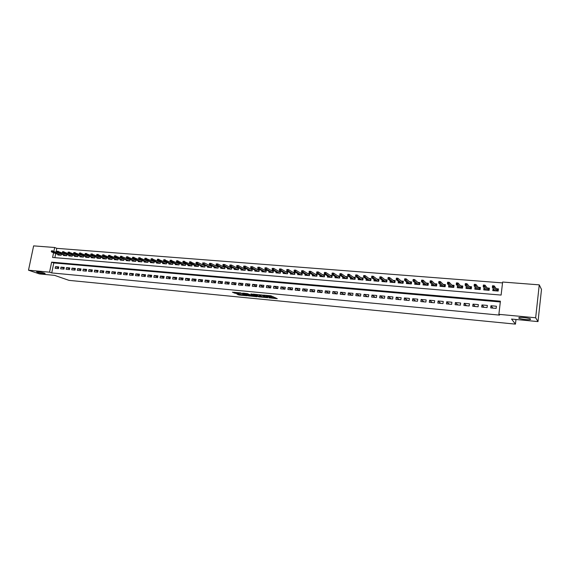 <?xml version="1.0" encoding="UTF-8"?>
<svg xmlns="http://www.w3.org/2000/svg" width="570" height="570" viewBox="0 0 570 570"><rect width="100%" height="100%" fill="white"/><g stroke="black" fill="none" stroke-linecap="round" stroke-linejoin="round"><path stroke-width="0.85" d="M268.976 297.846L277.262 298.687L270.992 295.78L263.425 295.089L268.214 296.058L268.769 296.528L266.233 296.507L271.398 297.633L268.976 297.846M44.282 273.044C40.912 272.075 38.34 271.655 36.566 271.783L37.485 272.403C40.848 273.365 43.413 273.785 45.172 273.657L44.282 273.044M530.634 319.122C530.292 318.16 520.795 316.927 519.021 317.611L518.707 317.996C519.135 318.958 528.49 320.176 530.314 319.492L530.634 319.122M236.878 294.02L239.087 295.032L247.181 295.78L240.561 292.873L232.425 292.211L235.346 293.315L239.051 293.636L237.918 292.894L241.58 293.45L245.385 295.381L236.878 294.02M53.58 252.731L52.597 257.469L501.116 295.075L502.633 282.036L539.256 284.858L541.5 289.432L538.009 321.594L511.539 319.065L515.458 324.123L68.991 280.362L54.606 275.367L39.401 273.913L28.5 270.194L33.623 245.877L54.656 247.494L53.886 251.242M538.009 321.594L535.658 317.782L498.878 314.334L500.403 301.188L51.635 262.143L49.562 272.175L28.5 270.194M500.318 301.965L53.787 262.934L51.727 272.93L499.52 315.11L498.878 314.334M51.727 272.93L49.562 272.175M258.566 296.806L267.8 297.704L262.435 295.082L253.059 294.106L258.566 296.806L258.687 296.072L261.63 296.471M257.041 296.77L248.285 295.816L242.656 293.115L247.401 293.643L250.636 294.925L253.272 295.139L250.893 293.942L251.833 294.035L257.077 296.543M70.958 254.363L70.566 254.334M76.58 254.819L76.124 254.783M82.237 255.274L81.731 255.232M87.944 255.738L87.374 255.688M93.694 256.201L93.06 256.151M99.486 256.671L98.788 256.614M105.315 257.141L104.559 257.077M111.193 257.619L110.373 257.547M117.121 258.096L116.23 258.025M123.091 258.573L122.137 258.502M129.105 259.065L128.079 258.98M135.161 259.549L134.071 259.464M141.267 260.048L140.113 259.948M147.423 260.54L146.198 260.44M153.629 261.046L152.325 260.939M159.878 261.552L158.503 261.438M166.176 262.058L164.73 261.943M172.525 262.57L171.007 262.449M178.923 263.091L177.327 262.955M185.378 263.611L183.704 263.475M191.876 264.131L190.123 263.995M198.431 264.665L196.6 264.516M205.036 265.2L203.127 265.043M211.698 265.734L209.703 265.577M214.22 266.995L214.085 267.793L218.075 268.114L218.388 266.276L216.329 266.112M220.882 267.53L220.74 268.335L224.758 268.662L225.079 266.817L223.013 266.646M227.594 268.064L227.451 268.883L231.506 269.218L231.819 267.358L229.753 267.195M234.356 268.605L234.213 269.439L238.296 269.774L238.616 267.907L236.543 267.743M241.174 269.147L241.032 269.995L245.15 270.337L245.463 268.463L243.39 268.299M248.05 269.695L247.907 270.558L252.061 270.9L252.368 269.019L250.294 268.855M254.982 270.244L254.84 271.128L259.022 271.47L259.336 269.582L257.255 269.418M261.972 270.8L261.822 271.698L266.04 272.047L266.354 270.151L264.266 269.981M269.019 271.356L268.869 272.275L273.123 272.624L273.429 270.721L271.341 270.55M276.122 271.918L275.973 272.859L280.262 273.208L280.568 271.299L278.481 271.128M283.29 272.488L283.133 273.443L287.458 273.799L287.764 271.883L285.67 271.712M290.508 273.059L290.351 274.035L294.719 274.398L295.018 272.467L292.923 272.296M297.796 273.629L297.64 274.633L302.036 274.996L302.335 273.059L300.233 272.887M305.142 274.206L304.978 275.239L309.417 275.602L309.717 273.657L307.615 273.486M312.545 274.79L312.381 275.844L316.856 276.208L317.155 274.256L315.046 274.084M320.019 275.374L319.856 276.457L324.366 276.82L324.665 274.861L322.549 274.69M327.551 275.966L327.387 277.07L331.932 277.44L332.232 275.474L330.115 275.303M335.153 276.557L334.982 277.69L339.57 278.067L339.863 276.087L337.746 275.916M342.812 277.155L342.641 278.317L347.272 278.702L347.565 276.714L345.441 276.543M350.543 277.754L350.372 278.951L355.039 279.336L355.331 277.341L353.201 277.17M358.345 278.36L358.167 279.592L362.876 279.977L363.161 277.975L361.031 277.797M366.211 278.965L366.026 280.233L370.778 280.625L371.063 278.609L368.933 278.438M374.141 279.578L373.956 280.882L378.751 281.281L379.036 279.257L376.898 279.079M382.149 280.191L381.957 281.537L386.795 281.936L387.073 279.906L384.935 279.728M390.222 280.81L390.03 282.2L394.903 282.599L395.188 280.561L393.043 280.383M398.366 281.43L398.174 282.87L403.09 283.269L403.368 281.217L401.223 281.046M406.588 282.05L406.389 283.539L411.348 283.945L411.626 281.886L409.481 281.715M414.882 282.67L414.675 284.223L419.684 284.63L419.962 282.563L417.81 282.385M423.253 283.297L423.04 284.907L428.091 285.321L428.362 283.24L426.21 283.062M431.697 283.924L431.476 285.599L436.577 286.012L436.848 283.924L434.689 283.753M440.218 284.551L439.99 286.297L445.134 286.717L445.405 284.615L443.246 284.444M448.818 285.171L448.583 286.995L453.777 287.423L454.041 285.314L451.875 285.142M457.496 285.798L457.254 287.708L462.498 288.135L462.755 286.019L460.589 285.841M466.253 286.418L466.003 288.427L471.29 288.855L471.554 286.731L469.388 286.553M475.095 287.038L474.839 289.147L480.175 289.589L480.432 287.444L478.259 287.273M484.094 287.743L484.977 288.962M484.008 287.736L483.752 289.881L489.138 290.322L489.395 288.171L487.215 287.993M490.699 307.914L496.149 308.406L496.406 306.233L490.955 305.741L490.699 307.914M481.686 307.095L487.079 307.579L487.343 305.42L481.942 304.936L481.686 307.095M472.751 306.282L478.102 306.767L478.358 304.615L473.007 304.131L472.751 306.282M463.895 305.477L469.195 305.955L469.459 303.81L464.165 303.34L463.895 305.477M455.131 304.679L460.382 305.157L460.646 303.019L455.394 302.549L455.131 304.679M446.438 303.888L451.639 304.359L451.91 302.235L446.709 301.772L446.438 303.888M437.824 303.105L442.983 303.575L443.253 301.459L438.095 300.996L437.824 303.105M429.296 302.328L434.404 302.791L434.675 300.689L429.566 300.233L429.296 302.328M420.838 301.559L425.904 302.022L426.175 299.927L421.116 299.471L420.838 301.559M412.459 300.796L417.475 301.252L417.753 299.172L412.737 298.723L412.459 300.796M404.151 300.041L409.125 300.497L409.403 298.423L404.429 297.975L404.151 300.041M395.922 299.293L400.853 299.742L401.13 297.675L396.2 297.234L395.922 299.293M387.764 298.552L392.645 298.993L392.93 296.942L388.042 296.5L387.764 298.552M379.67 297.818L384.515 298.26L384.8 296.215L379.962 295.78L379.67 297.818M371.654 297.091L376.457 297.526L376.749 295.488L371.946 295.06L371.654 297.091M363.71 296.364L368.469 296.799L368.761 294.768L364.002 294.341L363.71 296.364M355.837 295.652L360.554 296.079L360.846 294.063L356.129 293.636L355.837 295.652M348.028 294.939L352.702 295.367L352.994 293.358L348.32 292.937L348.028 294.939M340.283 294.234L344.921 294.661L345.213 292.659L340.582 292.239L340.283 294.234M332.609 293.536L337.205 293.956L337.504 291.968L332.909 291.555L332.609 293.536M325 292.845L329.553 293.258L329.852 291.277L325.299 290.871L325 292.845M317.454 292.161L321.972 292.574L322.271 290.6L317.754 290.194L317.454 292.161M309.973 291.484L314.455 291.89L314.754 289.923L310.272 289.517L309.973 291.484M302.556 290.807L306.995 291.213L307.301 289.254L302.855 288.855L302.556 290.807M295.196 290.137L299.606 290.536L299.913 288.591L295.502 288.192L295.196 290.137M287.907 289.474L292.275 289.873L292.581 287.928L288.213 287.536L287.907 289.474M280.668 288.819L285.007 289.211L285.314 287.28L280.982 286.888L280.668 288.819M273.5 288.163L277.797 288.555L278.103 286.632L273.807 286.247L273.5 288.163M266.382 287.515L270.643 287.907L270.957 285.99L266.696 285.606L266.382 287.515M259.329 286.874L263.554 287.259L263.867 285.356L259.642 284.971L259.329 286.874M252.332 286.24L256.521 286.625L256.835 284.722L252.645 284.344L252.332 286.24M245.392 285.613L249.546 285.99L249.86 284.095L245.706 283.725L245.392 285.613M238.509 284.986L242.628 285.356L242.948 283.475L238.823 283.105L238.509 284.986M231.677 284.366L235.766 284.736L236.087 282.863L231.997 282.492L231.677 284.366M224.908 283.746L228.962 284.117L229.283 282.25L225.221 281.886L224.908 283.746M218.189 283.133L222.207 283.504L222.528 281.644L218.51 281.281L218.189 283.133M211.52 282.528L215.51 282.891L215.831 281.038L211.84 280.682L211.52 282.528M204.908 281.929L208.869 282.293L209.19 280.447L205.229 280.091L204.908 281.929M198.346 281.331L202.279 281.687L202.599 279.856L198.673 279.5L198.346 281.331M191.841 280.739L195.738 281.096L196.066 279.264L192.168 278.915L191.841 280.739M185.385 280.155L189.254 280.504L189.575 278.687L185.713 278.338L185.385 280.155M178.98 279.571L182.813 279.92L183.141 278.103L179.308 277.761L178.98 279.571M172.625 278.994L176.429 279.343L176.757 277.533L172.952 277.191L172.625 278.994M166.319 278.424L170.095 278.766L170.423 276.963L166.647 276.628L166.319 278.424M160.056 277.854L163.804 278.196L164.139 276.4L160.391 276.065L160.056 277.854M153.85 277.284L157.569 277.626L157.897 275.837L154.178 275.502L153.85 277.284M147.687 276.728L151.378 277.063L151.713 275.281L148.022 274.954L147.687 276.728M141.574 276.172L145.236 276.507L145.571 274.733L141.909 274.405L141.574 276.172M135.503 275.616L139.144 275.951L139.472 274.184L135.838 273.857L135.503 275.616M129.483 275.075L133.095 275.403L133.423 273.643L129.817 273.315L129.483 275.075M123.505 274.526L127.089 274.854L127.424 273.101L123.84 272.781L123.505 274.526M117.577 273.992L121.132 274.312L121.467 272.567L117.912 272.246L117.577 273.992M111.691 273.458L115.218 273.778L115.553 272.04L112.026 271.719L111.691 273.458M105.849 272.923L109.347 273.244L109.682 271.512L106.184 271.199L105.849 272.923M100.049 272.396L103.526 272.709L103.861 270.985L100.391 270.679L100.049 272.396M94.292 271.876L97.741 272.189L98.083 270.472L94.634 270.159L94.292 271.876M88.585 271.356L92.005 271.662L92.34 269.952L88.92 269.646L88.585 271.356M82.914 270.836L86.305 271.149L86.647 269.439L83.249 269.14L82.914 270.836M77.285 270.322L80.655 270.636L80.997 268.933L77.62 268.634L77.285 270.322M71.692 269.817L75.04 270.123L75.383 268.434L72.034 268.128L71.692 269.817M66.148 269.311L69.469 269.617L69.811 267.929L66.49 267.629L66.148 269.311M60.641 268.812L63.94 269.111L64.282 267.437L60.983 267.138L60.641 268.812M58.788 266.938L55.518 266.646L55.176 268.313L58.446 268.613L58.788 266.938M502.533 282.905L56.793 248.342L56.024 252.075M55.718 253.557L54.877 257.661M493.193 288.477L492.744 290.615L498.18 291.063L498.436 288.897L496.256 288.726M211.755 265.762L211.434 267.572L211.62 266.525L204.238 262.856L204.003 264.195L210.729 267.515M207.615 266.468L207.48 267.252L211.434 267.572M205.164 265.264L204.858 267.038L200.932 266.71L201.067 265.948M198.631 264.765L198.324 266.496L194.434 266.183L194.57 265.428M192.154 264.266L191.848 265.969L187.986 265.656L188.114 264.908M185.72 263.775L185.421 265.442L181.588 265.128L181.716 264.394M179.336 263.283L179.044 264.922L175.239 264.608L175.368 263.889M173.009 262.791L172.71 264.402L168.941 264.095L169.069 263.383M166.725 262.307L166.433 263.889L162.692 263.582L162.821 262.884M160.491 261.829L160.206 263.376L156.486 263.069L156.615 262.385M154.306 261.345L154.021 262.87L150.33 262.57L150.459 261.894M148.164 260.875L147.887 262.371L144.224 262.065L144.352 261.402M142.073 260.397L141.795 261.872L138.168 261.573L138.289 260.91M136.03 259.927L135.753 261.373L132.147 261.081L132.276 260.426M130.031 259.464L129.753 260.882L126.177 260.59L126.305 259.948M124.075 258.994L123.804 260.397L120.256 260.105L120.377 259.471M118.161 258.538L117.897 259.913L114.378 259.621L114.499 259.001M112.297 258.075L112.034 259.428L108.542 259.143L108.656 258.531M106.476 257.626L106.22 258.958L102.75 258.673L102.864 258.06M100.698 257.17L100.441 258.481L97 258.203L97.114 257.597M94.962 256.721L94.706 258.011L91.286 257.733L91.407 257.134M89.269 256.272L89.02 257.547L85.621 257.269L85.742 256.678M83.619 255.83L83.37 257.084L79.999 256.806L80.114 256.229M78.012 255.388L77.762 256.621L74.413 256.35L74.535 255.773M72.44 254.954L72.198 256.165L68.877 255.894L68.991 255.332M66.911 254.519L66.669 255.716L63.37 255.445L63.484 254.883M61.425 254.085L61.182 255.267L57.912 254.997L58.026 254.441M515.458 324.123L515.978 319.492M539.256 284.858L535.658 317.782M56.793 248.342L54.656 247.494M53.787 262.934L51.635 262.143M493 288.463L493.941 289.717M490.955 305.741L492.936 308.113M481.942 304.936L484.037 307.308M473.007 304.131L475.216 306.503M464.165 303.34L466.481 305.712M455.394 302.549L457.824 304.921M446.709 301.772L449.245 304.145M438.095 300.996L440.738 303.368M429.566 300.233L432.309 302.606M421.116 299.471L423.959 301.844M412.737 298.723L415.68 301.088M404.429 297.975L407.472 300.347M396.2 297.234L399.342 299.606M388.042 296.5L391.276 298.872M379.962 295.78L383.282 298.146M371.946 295.06L375.359 297.426M364.002 294.341L367.5 296.714M356.129 293.636L359.713 296.001M348.32 292.937L351.996 295.303M340.582 292.239L344.337 294.605M332.909 291.555L336.749 293.913M325.299 290.871L329.218 293.229M317.754 290.194L321.758 292.553M310.272 289.517L314.355 291.876M302.855 288.855L307.002 291.206M295.502 288.192L299.613 290.479M288.213 287.536L292.289 289.774M280.982 286.888L285.029 289.068M273.807 286.247L277.825 288.37M266.696 285.606L270.679 287.679M259.642 284.971L263.596 287.002M252.645 284.344L256.571 286.325M245.706 283.725L249.603 285.663M238.823 283.105L242.692 285M231.997 282.492L235.838 284.344M225.221 281.886L229.033 283.696M218.51 281.281L222.286 283.062M211.84 280.682L215.595 282.428M205.229 280.091L208.955 281.794M198.673 279.5L202.371 281.174M192.168 278.915L195.838 280.561M185.713 278.338L189.354 279.948M179.308 277.761L182.92 279.343M172.952 277.191L176.536 278.744M166.647 276.628L170.209 278.146M160.391 276.065L163.925 277.562M154.178 275.502L157.69 276.977M148.022 274.954L151.506 276.4M141.909 274.405L145.364 275.823M135.838 273.857L139.272 275.253M129.817 273.315L133.223 274.69M123.84 272.781L127.224 274.134M117.912 272.246L121.275 273.579M112.026 271.719L115.361 273.03M106.184 271.199L109.497 272.481M100.391 270.679L103.676 271.947M94.634 270.159L97.898 271.406M88.92 269.646L92.162 270.878M83.249 269.14L86.469 270.351M77.62 268.634L80.819 269.824M72.034 268.128L75.204 269.304M66.49 267.629L69.64 268.791M60.983 267.138L64.111 268.278M55.518 266.646L58.625 267.772M271.534 297.711L271.519 296.892L271.398 297.633M268.841 296.108L271.519 296.892M268.798 296.364L268.862 295.573M271.577 297.426L275.645 297.818M254.883 294.241L258.687 296.072M266.268 297.504L261.815 295.153L258.83 294.918L262.2 296.742L266.268 297.504M251.256 295.474L249.368 295.288L249.247 296.022M244.516 293.251L249.368 295.288M251.983 295.816L255.638 296.364L253.294 295.346L250.665 295.132L251.983 295.816M234.284 292.275L237.932 292.816M238.452 294.17L240.939 294.476M493.82 290.7L493.962 289.51M496.791 289.453L498.358 289.581M496.841 290.949L497.382 289.503L497.204 290.978M492.573 286.767L493.492 286.838L493.591 285.962L492.672 285.891L492.338 287.33L492.523 285.748L494.183 285.884L493.998 287.458L492.338 287.33L494.924 290.793M493.492 286.838L496.548 290.928M493.591 285.962L494.183 285.884L496.983 289.717M484.856 289.966L484.984 288.869M487.785 288.726L489.309 288.847M487.842 290.216L488.383 288.776L488.205 290.244M483.403 286.033L484.315 286.104L484.422 285.235L483.51 285.164L483.182 286.596L483.374 285.021L485.013 285.157L484.828 286.724L483.182 286.596L485.925 290.059M484.315 286.104L487.535 290.187M484.422 285.235L485.013 285.157L487.984 288.983M475.971 289.239L476.093 288.235M478.857 288L480.353 288.121M478.921 289.482L479.47 288.049L479.292 289.51M474.318 285.306L475.223 285.378L475.33 284.508L474.425 284.437L474.119 285.869L474.304 284.302L475.936 284.43L475.743 285.998L474.119 285.869L477.005 289.325M475.223 285.378L478.608 289.46M475.33 284.508L475.936 284.43L479.071 288.263M467.165 288.52L467.279 287.586M470.015 287.28L471.468 287.401M470.093 288.762L470.635 287.337L470.457 288.791M465.327 284.587L466.217 284.658L466.324 283.796L465.434 283.725L465.134 285.142L465.327 283.589L466.937 283.717L466.745 285.278L465.134 285.142L468.177 288.605M466.217 284.658L469.758 288.733M466.324 283.796L466.937 283.717L470.243 287.544M458.444 287.807L458.551 286.945M461.251 286.575L462.676 286.689M461.337 288.042L461.885 286.625L461.707 288.071M456.413 283.874L457.297 283.945L457.411 283.091L456.52 283.019L456.235 284.43L456.428 282.884L458.024 283.012L457.831 284.558L456.235 284.43L459.42 287.886M457.297 283.945L460.988 288.014M457.411 283.091L458.024 283.012L461.486 286.831M449.801 287.095L449.901 286.297M452.573 285.869L453.955 285.983M452.666 287.33L453.214 285.919L453.029 287.365M447.585 283.169L448.462 283.24L448.569 282.385L447.692 282.314L447.414 283.725L447.614 282.186L449.196 282.307L448.996 283.853L447.414 283.725L450.749 287.173M448.462 283.24L452.302 287.301M448.569 282.385L449.196 282.307L452.815 286.126M441.237 286.397L441.33 285.656M443.966 285.171L445.32 285.278M444.073 286.625L444.621 285.221L444.436 286.66M438.836 282.471L439.705 282.542L439.812 281.687L438.943 281.623L438.679 283.026L438.879 281.487L440.446 281.616L440.247 283.147L438.679 283.026L442.149 286.468M439.705 282.542L443.695 286.596M439.812 281.687L440.446 281.616L444.222 285.428M432.744 285.698L432.837 285.007M435.437 284.48L436.762 284.587M435.551 285.933L436.107 284.53L435.922 285.962M430.165 281.78L431.027 281.851L431.141 281.003L430.279 280.932L430.022 282.328L430.222 280.803L431.775 280.924L431.576 282.456L430.022 282.328L433.635 285.777M431.027 281.851L435.159 285.898M431.141 281.003L431.775 280.924L435.708 284.736M424.329 285.014L424.415 284.366M426.987 283.789L428.277 283.896M427.108 285.242L427.664 283.846L427.479 285.271M421.579 281.096L422.434 281.16L422.541 280.319L421.686 280.248L421.451 281.637L421.65 280.119L423.189 280.248L422.983 281.765L421.451 281.637L425.192 285.078M422.434 281.16L426.709 285.207M422.541 280.319L423.189 280.248L427.265 284.052M415.993 284.33L416.072 283.732M418.615 283.112L419.869 283.212M418.743 284.551L419.299 283.169L419.114 284.587M413.065 280.411L413.913 280.483L414.027 279.642L413.179 279.571L412.951 280.96L413.15 279.45L414.675 279.571L414.476 281.081L412.951 280.96L416.827 284.394M413.913 280.483L418.33 284.523M414.027 279.642L414.675 279.571L418.9 283.368M407.728 283.653L407.807 283.091M410.315 282.442L411.54 282.542M410.45 283.874L411.013 282.499L410.82 283.903M404.636 279.742L405.47 279.806L405.584 278.965L404.75 278.901L404.529 280.283L404.728 278.78L406.239 278.901L406.04 280.404L404.529 280.283L408.533 283.717M405.47 279.806L410.022 283.839M405.584 278.965L406.239 278.901L410.614 282.699M399.541 282.984L399.613 282.456M402.085 281.772L403.282 281.872M402.235 283.204L402.791 281.829L402.598 283.233M396.278 279.072L397.105 279.136L397.219 278.303L396.392 278.238L396.178 279.613L396.385 278.117L397.881 278.238L397.675 279.735L396.178 279.613L400.318 283.048M397.105 279.136L401.793 283.162M397.219 278.303L397.881 278.238L402.392 282.029M391.419 282.314L391.483 281.829M393.934 281.11L395.096 281.202M394.091 282.535L394.647 281.167L394.454 282.563M387.992 278.409L388.818 278.474L388.932 277.647L388.106 277.576L387.914 278.951L388.12 277.462L389.602 277.576L389.396 279.072L387.914 278.951L392.174 282.378M388.818 278.474L393.635 282.499M388.932 277.647L389.602 277.576L394.248 281.366M383.368 281.658L383.432 281.195M385.847 280.454L386.987 280.547M386.011 281.872L386.574 280.511L386.382 281.901M379.898 276.927L379.784 277.754L380.603 277.818L380.717 276.992L379.919 276.806L381.394 276.927L381.18 278.409L379.713 278.295L384.095 281.715M380.603 277.818L385.548 281.837M380.717 276.992L381.394 276.927L386.175 280.711M379.713 278.295L379.784 277.754M375.395 281.003L375.452 280.575M377.839 279.806L378.943 279.891M378.01 281.217L378.573 279.863L378.373 281.245M371.768 276.279L371.647 277.098L372.459 277.17L372.573 276.343L371.797 276.165L373.257 276.279L373.044 277.754L371.59 277.64L376.093 281.06M372.459 277.17L377.532 281.181M372.573 276.343L373.257 276.279L378.174 280.062M371.59 277.64L371.647 277.098M367.486 280.355L367.543 279.956M369.894 279.158L370.97 279.25M370.072 280.568L370.635 279.222L370.443 280.597M363.703 275.638L363.589 276.457L364.387 276.521L364.508 275.702L363.745 275.524L365.192 275.638L364.978 277.113L363.539 276.992L368.163 280.411M364.387 276.521L369.581 280.526M364.508 275.702L365.192 275.638L370.236 279.414M363.539 276.992L363.589 276.457M359.642 279.713L359.698 279.336M362.021 278.523L363.069 278.609M362.207 279.92L362.769 278.58L362.577 279.956M355.716 275.004L355.594 275.816L356.392 275.88L356.507 275.068L355.766 274.89L357.198 275.004L356.984 276.471L355.552 276.35L360.297 279.763M356.392 275.88L361.708 279.884M356.507 275.068L357.198 275.004L362.378 278.78M355.552 276.35L355.594 275.816M351.868 279.079L351.918 278.723M354.219 277.889L355.238 277.968M354.412 279.286L354.975 277.946L354.775 279.314M347.793 274.377L347.671 275.182L348.462 275.246L348.584 274.441L347.857 274.263L349.275 274.377L349.061 275.83L347.643 275.716L352.495 279.129M348.462 275.246L353.899 279.243M348.584 274.441L349.275 274.377L354.576 278.146M347.643 275.716L347.671 275.182M346.474 277.262L347.472 277.341M346.681 278.652L347.244 277.319L347.045 278.68M339.941 273.75L339.82 274.555L340.603 274.619L340.725 273.814L340.019 273.643L341.423 273.75L341.209 275.203L339.798 275.089L344.764 278.495M340.603 274.619L346.154 278.609M340.725 273.814L341.423 273.75L346.845 277.519M339.798 275.089L339.82 274.555M338.808 276.635L339.77 276.714M339.015 278.025L339.578 276.699L339.378 278.053M332.153 273.13L332.032 273.935L332.809 273.999L332.93 273.194L332.246 273.023L333.635 273.13L333.421 274.576L332.025 274.469L337.098 277.868M332.809 273.999L338.473 277.982M332.93 273.194L333.635 273.13L339.186 276.892M332.025 274.469L332.032 273.935M331.198 276.022L332.139 276.094M331.412 277.398L331.982 276.087L331.776 277.433M324.437 272.517L324.316 273.315L325.085 273.379L325.206 272.581L324.537 272.41L325.919 272.517L325.698 273.956L324.316 273.849L329.503 277.241M325.085 273.379L330.864 277.355M325.206 272.581L325.919 272.517L331.583 276.272M324.316 273.849L324.316 273.315M323.653 275.41L324.565 275.481M323.881 276.785L324.444 275.474L324.245 276.813M316.792 271.911L316.671 272.709L317.433 272.766L317.554 271.968L316.792 271.911L318.267 271.911L318.046 273.344L316.678 273.237L321.964 276.628M317.433 272.766L323.318 276.735M317.554 271.968L318.267 271.911L324.045 275.666M316.678 273.237L316.671 272.709M316.179 274.804L317.062 274.875M316.407 276.172L316.977 274.868L316.77 276.201M309.204 271.306L309.083 272.104L309.838 272.161L309.959 271.37L309.204 271.306L310.686 271.313L310.465 272.738L309.104 272.624L314.498 276.015M309.838 272.161L315.837 276.122M309.959 271.37L310.686 271.313L316.578 275.054M309.104 272.624L309.083 272.104M308.762 274.198L309.624 274.27M308.997 275.567L309.567 274.263L309.36 275.595M301.687 270.707L301.566 271.498L302.314 271.562L302.435 270.771L301.687 270.707L303.162 270.714L302.941 272.132L301.594 272.025L307.088 275.41M302.314 271.562L308.42 275.517M302.435 270.771L303.162 270.714L309.168 274.455M301.594 272.025L301.566 271.498M301.402 273.6L302.243 273.671M301.651 274.961L302.221 273.671L302.014 274.989M294.234 270.116L294.106 270.907L294.854 270.964L294.975 270.18L294.234 270.116L295.702 270.123L295.481 271.534L294.149 271.427L299.742 274.804M294.854 270.964L301.06 274.911M294.975 270.18L295.702 270.123L301.822 273.857M294.149 271.427L294.106 270.907M294.113 273.009L294.925 273.073L294.362 274.362M286.838 269.532L286.717 270.315L287.451 270.372L287.579 269.589L286.838 269.532L288.313 269.532L288.085 270.942L286.76 270.836L292.453 274.213M287.451 270.372L293.764 274.32M287.579 269.589L288.313 269.532L294.533 273.265M286.76 270.836L286.717 270.315M286.881 272.424L287.665 272.488L287.137 273.771M279.514 268.947L279.386 269.724L280.112 269.788L280.24 269.004L279.514 268.947L280.982 268.954L280.754 270.351L279.442 270.244L285.228 273.614M280.112 269.788L286.525 273.721M280.24 269.004L280.982 268.954L287.309 272.674M279.442 270.244L279.386 269.724M279.706 271.84L280.469 271.904M272.246 268.37L272.118 269.147L272.845 269.204L272.966 268.427L272.246 268.37L273.714 268.377L273.486 269.767L272.182 269.667L278.067 273.03M272.845 269.204L279.35 273.137M279.97 273.187L280.461 271.947M272.966 268.427L273.714 268.377L280.148 272.097M272.182 269.667L272.118 269.147M272.595 271.263L273.336 271.327M265.036 267.8L264.908 268.57L265.627 268.627L265.755 267.857L265.036 267.8L266.504 267.8L266.276 269.19L264.986 269.09L270.957 272.446M265.627 268.627L272.232 272.553M272.866 272.603L273.322 271.384M265.755 267.857L266.504 267.8L273.037 271.519M264.986 269.09L264.908 268.57M265.542 270.693L266.254 270.75M257.889 267.23L257.761 268L258.474 268.057L258.602 267.287L257.889 267.23L259.35 267.237L259.122 268.62L257.847 268.513L263.91 271.869M258.474 268.057L265.178 271.976M265.812 272.025L266.24 270.828M258.602 267.287L259.35 267.237L265.99 270.942M257.847 268.513L257.761 268M258.538 270.123L259.236 270.18M250.8 266.667L250.672 267.43L251.384 267.487L251.505 266.724L250.8 266.667L252.268 266.674L252.033 268.05L250.764 267.943L256.92 271.299M251.384 267.487L258.174 271.398M258.823 271.455L259.222 270.273M251.505 266.724L252.268 266.674L259.001 270.38M250.764 267.943L250.672 267.43M251.598 269.56L252.275 269.617M243.775 266.105L243.647 266.867L244.345 266.924L244.473 266.161L243.775 266.105L245.235 266.112L245 267.487L243.746 267.38L249.988 270.729M244.345 266.924L251.235 270.836M251.89 270.885L252.254 269.724M244.473 266.161L245.235 266.112L252.068 269.81M243.746 267.38L243.647 266.867M244.715 269.004L245.364 269.054M236.807 265.556L236.671 266.311L237.369 266.368L237.498 265.606L236.807 265.556L238.26 265.556L238.032 266.924L236.778 266.824L243.112 270.166M237.369 266.368L244.345 270.266M245.007 270.322L245.342 269.183M237.498 265.606L238.26 265.556L245.186 269.254M236.778 266.824L236.671 266.311M237.889 268.449L238.517 268.498M229.888 265.007L229.76 265.762L230.451 265.812L230.579 265.057L229.888 265.007L231.349 265.007L231.114 266.368L229.874 266.268L236.286 269.61M230.451 265.812L237.512 269.71M238.182 269.767L238.488 268.641M230.579 265.057L231.349 265.007L238.367 268.698M229.874 266.268L229.76 265.762M231.114 267.9L231.719 267.95M223.034 264.459L222.906 265.214L223.59 265.264L223.718 264.516L223.034 264.459L224.487 264.466L224.252 265.82L223.027 265.72L229.518 269.054M223.59 265.264L230.736 269.154M231.413 269.211L231.691 268.107M223.718 264.516L224.487 264.466L231.598 268.149M223.027 265.72L222.906 265.214M224.395 267.351L224.979 267.401M216.23 263.917L216.101 264.665L216.778 264.722L216.906 263.974L216.23 263.917L217.683 263.924L217.448 265.271L216.23 265.178L222.806 268.506M216.778 264.722L224.01 268.605M224.701 268.662L224.951 267.572M216.906 263.974L217.683 263.924L224.886 267.601M216.23 265.178L216.101 264.665M217.726 266.81L218.289 266.86M209.482 263.383L209.354 264.131L210.024 264.181L210.159 263.44L209.482 263.383L210.936 263.39L210.701 264.729L209.489 264.637L216.151 267.957M210.024 264.181L217.341 268.057M218.039 268.114L218.26 267.045M210.159 263.44L210.936 263.39L218.224 267.059M209.489 264.637L209.354 264.131M211.114 266.276L211.655 266.318M203.326 263.646L203.462 262.905L202.792 262.848L202.663 263.596L204.003 264.195L202.806 264.095L209.539 267.416M202.792 262.848L203.462 262.905M202.806 264.095L202.663 263.596M204.552 265.741L205.072 265.784M196.158 262.321L196.023 263.062L196.686 263.119L196.814 262.378L196.158 262.321L197.605 262.328L197.363 263.661L196.173 263.568L202.984 266.881M196.686 263.119L204.167 266.981M196.814 262.378L197.605 262.328L205.043 265.983M196.173 263.568L196.023 263.062M198.039 265.214L198.545 265.257M189.568 261.801L189.44 262.535L190.095 262.592L190.23 261.851L189.568 261.801L191.014 261.808L190.779 263.133L189.596 263.041L196.486 266.347M190.095 262.592L197.655 266.447M190.23 261.851L198.51 265.442M189.596 263.041L189.44 262.535M191.584 264.694L192.069 264.729M183.041 261.281L182.906 262.015L183.554 262.065L183.69 261.331L183.041 261.281L184.481 261.288L184.245 262.606L183.07 262.514L190.031 265.82M183.554 262.065L191.192 265.912M183.69 261.331L192.033 264.908M183.07 262.514L182.906 262.015M185.179 264.174L185.642 264.209M176.558 260.768L176.429 261.495L177.071 261.552L177.206 260.818L176.558 260.768L177.997 260.775L177.762 262.086L176.6 261.993L183.633 265.299M177.071 261.552L184.78 265.392M177.206 260.818L185.613 264.373M176.6 261.993L176.429 261.495M178.816 263.654L179.265 263.689M170.131 260.255L169.995 260.982L170.637 261.031L170.772 260.305L170.131 260.255L171.57 260.262L171.328 261.573L170.174 261.48L177.277 264.772M170.637 261.031L178.417 264.872M170.772 260.305L179.237 263.853M170.174 261.48L169.995 260.982M172.511 263.141L172.938 263.176M163.754 259.749L163.618 260.476L164.253 260.526L164.388 259.799L163.754 259.749L165.186 259.756L164.944 261.06L163.804 260.967L170.979 264.259M164.253 260.526L172.112 264.352M164.388 259.799L172.91 263.326M163.804 260.967L163.618 260.476M166.248 262.635L166.654 262.67M157.42 259.243L157.291 259.97L157.918 260.02L158.054 259.293L157.42 259.243L158.859 259.25L158.617 260.554L157.484 260.462L164.723 263.746M157.918 260.02L165.849 263.839M158.054 259.293L166.632 262.813M157.484 260.462L157.291 259.97M160.035 262.129L160.427 262.164M151.143 258.744L151.007 259.464L151.634 259.514L151.77 258.794L151.143 258.744L152.575 258.752L152.333 260.048L151.207 259.956L158.517 263.24M151.634 259.514L159.636 263.333M151.77 258.794L160.405 262.3M151.207 259.956L151.007 259.464M153.871 261.63L154.242 261.659M144.915 258.253L144.78 258.965L145.4 259.015L145.535 258.303L144.915 258.253L146.34 258.26L146.098 259.549L144.987 259.457L152.361 262.734M145.4 259.015L153.465 262.827M145.535 258.303L154.221 261.787M144.987 259.457L144.78 258.965M138.731 257.761L138.596 258.474L139.215 258.524L139.351 257.811L138.731 257.761L140.156 257.768L139.914 259.051L138.809 258.965L146.248 262.236M139.215 258.524L147.345 262.321M139.351 257.811L148.086 261.281M138.809 258.965L138.596 258.474M132.596 257.269L132.461 257.982L133.074 258.032L133.209 257.319L132.596 257.269L134.021 257.284L133.779 258.559L132.682 258.474L140.184 261.737M133.074 258.032L141.275 261.829M133.209 257.319L142.001 260.782M132.682 258.474L132.461 257.982M126.512 256.785L126.376 257.498L126.982 257.547L127.117 256.835L126.512 256.785L127.937 256.799L127.687 258.075L126.597 257.982L134.164 261.245M126.982 257.547L135.247 261.331M127.117 256.835L135.959 260.283M126.597 257.982L126.376 257.498M128.186 260.754L120.562 257.498L120.334 257.013L120.94 257.063L121.075 256.358L120.47 256.308L120.334 257.013M120.47 256.308L121.895 256.315L121.645 257.59L129.269 260.846M120.94 257.063L121.645 257.59L120.562 257.498M121.075 256.358L129.967 259.792M114.477 255.83L114.342 256.536L114.941 256.586L115.076 255.88L114.477 255.83L115.895 255.845L115.653 257.106L114.577 257.02L122.265 260.269M114.941 256.586L123.327 260.355M115.076 255.88L124.018 259.3M114.577 257.02L114.342 256.536M108.528 255.36L108.393 256.058L108.984 256.108L109.119 255.403L108.528 255.36L109.946 255.367L109.704 256.628L108.635 256.543L116.38 259.785M108.984 256.108L117.434 259.877M109.119 255.403L118.111 258.816M108.635 256.543L108.393 256.058M102.629 254.89L102.493 255.588L103.077 255.631L103.213 254.94L102.629 254.89L104.039 254.897L103.797 256.151L102.735 256.072L110.544 259.307M103.077 255.631L111.592 259.393M103.213 254.94L112.247 258.331M102.735 256.072L102.493 255.588M96.772 254.427L96.629 255.118L97.213 255.168L97.349 254.469L96.772 254.427L98.183 254.434L97.933 255.681L96.886 255.602L104.745 258.837M97.213 255.168L105.785 258.923M97.349 254.469L106.433 257.854M96.886 255.602L96.629 255.118M90.951 253.964L90.815 254.655L91.4 254.697L91.535 254.006L90.951 253.964L92.361 253.971L92.119 255.218L91.072 255.132L98.995 258.36M91.4 254.697L100.028 258.445M91.535 254.006L100.655 257.384M91.072 255.132L90.815 254.655M85.187 253.5L85.044 254.191L85.621 254.241L85.757 253.55L85.187 253.5L86.59 253.515L86.341 254.754L85.308 254.669L93.28 257.897M85.621 254.241L94.307 257.982M85.757 253.55L94.926 256.913M85.308 254.669L85.044 254.191M79.458 253.052L79.316 253.736L79.886 253.778L80.028 253.094L79.458 253.052L80.862 253.059L80.612 254.291L79.586 254.213L87.609 257.433M79.886 253.778L88.628 257.512M80.028 253.094L89.241 256.443M79.586 254.213L79.316 253.736M73.772 252.595L73.63 253.28L74.2 253.322L74.335 252.638L73.772 252.595L75.176 252.61L74.927 253.835L73.908 253.757L81.987 256.97M74.2 253.322L82.992 257.056M74.335 252.638L83.59 255.98M73.908 253.757L73.63 253.28M68.129 252.147L67.987 252.831L68.55 252.873L68.692 252.189L68.129 252.147L69.526 252.161L69.276 253.386L68.265 253.301L76.401 256.514M68.55 252.873L77.399 256.593M68.692 252.189L77.983 255.524M68.265 253.301L67.987 252.831M62.529 251.705L62.387 252.382L62.942 252.424L63.085 251.748L62.529 251.705L63.925 251.712L63.676 252.938L62.671 252.852L70.851 256.058M62.942 252.424L71.849 256.137M63.085 251.748L72.419 255.068M62.671 252.852L62.387 252.382M56.964 251.263L56.829 251.94L57.385 251.983L57.52 251.306L56.964 251.263L58.361 251.27L58.112 252.489L57.114 252.41L65.343 255.609M57.385 251.983L66.334 255.688M57.52 251.306L66.897 254.612M57.114 252.41L56.829 251.94M51.45 250.821L51.307 251.498L51.856 251.541L51.998 250.864L51.45 250.821L52.839 250.836L52.59 252.047L51.599 251.969L59.879 255.161M51.856 251.541L60.862 255.239M51.998 250.864L61.41 254.163M51.599 251.969L51.307 251.498M271.085 296.671L270.964 297.419M268.776 295.566L268.662 296.279M268.306 295.524L268.214 296.058M259.649 296.279L259.528 297.013M248.406 295.082L248.285 295.816M253.386 294.776L253.294 295.346M235.474 292.581L235.346 293.315M234.498 292.374L234.377 293.108M239.208 294.305L239.087 295.032M238.239 294.156L238.125 294.833M530.378 318.908L530.314 319.492"/></g></svg>
